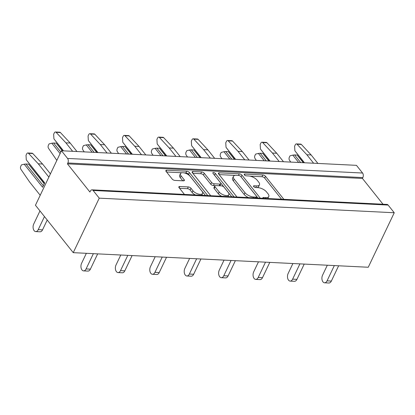 <?xml version="1.0" encoding="UTF-8"?>
<svg xmlns="http://www.w3.org/2000/svg" width="415" height="415" viewBox="0 0 415 415"><rect width="100%" height="100%" fill="white"/><g stroke="black" fill="none" stroke-linecap="round" stroke-linejoin="round"><path stroke-width="0.62" d="M179.56 188.291L187.466 188.68A2.127 0.96 25.5 0 1 190.158 190.023L192.135 192.508L192.97 190.76A5.691 2.568 25.5 0 0 198.339 194.033A5.691 2.568 25.5 0 0 202.629 193.432A5.691 2.568 25.5 0 0 202.006 191.206L190.127 176.302A5.691 2.568 25.5 0 0 182.922 172.718A5.691 2.568 25.5 0 0 180.468 173.631A5.691 2.568 25.5 0 0 181.085 175.856L184.12 179.659A2.127 0.96 25.5 0 1 184.353 180.494A2.127 0.96 25.5 0 1 183.435 180.836L174.902 180.411A2.127 0.96 25.5 0 1 172.209 179.073L166.093 171.4A2.127 0.96 25.5 0 1 165.86 170.565A2.127 0.96 25.5 0 1 166.778 170.228L186.714 171.213A2.127 0.96 25.5 0 1 189.406 172.552L207.459 195.19A2.127 0.96 25.5 0 1 207.682 195.564M214.296 174.974A1.489 0.669 25.5 0 1 214.545 175.223L215.375 173.475A1.489 0.669 25.5 0 0 213.492 172.536A1.489 0.669 25.5 0 0 212.848 172.775A1.489 0.669 25.5 0 0 213.009 173.356L220.63 182.916A2.127 0.96 25.5 0 1 220.863 183.746A2.127 0.96 25.5 0 1 219.945 184.089L214.285 183.809A2.127 0.96 25.5 0 1 211.593 182.47L204.273 173.288A2.127 0.96 25.5 0 0 201.581 171.945L193.048 171.525A2.127 0.96 25.5 0 0 192.129 171.867A2.127 0.96 25.5 0 0 192.363 172.697L210.415 195.335A2.127 0.96 25.5 0 0 210.789 195.719M192.97 190.76L190.988 188.275A2.127 0.96 25.5 0 0 188.296 186.932L179.768 186.511A2.127 0.96 25.5 0 0 178.849 186.854A2.127 0.96 25.5 0 0 179.078 187.684L184.141 194.038A2.127 0.96 25.5 0 0 184.519 194.417M265.455 198.422L265.849 197.597A6.811 3.071 25.5 0 0 268.785 196.503A6.811 3.071 25.5 0 0 268.043 193.836L266.539 191.953A6.811 3.071 25.5 0 0 257.928 187.658L255.604 187.544A1.489 0.669 25.5 0 1 254.099 186.963A1.489 0.669 25.5 0 1 253.555 186.024A1.489 0.669 25.5 0 1 254.198 185.785L256.522 185.899A6.811 3.071 25.5 0 0 259.458 184.805A6.811 3.071 25.5 0 0 258.716 182.144L257.212 180.255A6.811 3.071 25.5 0 0 248.601 175.965L246.277 175.851A1.489 0.669 25.5 0 1 244.772 175.265A1.489 0.669 25.5 0 1 244.228 174.326A1.489 0.669 25.5 0 1 244.871 174.087L262.825 174.974A2.127 0.96 25.5 0 1 265.517 176.318L283.564 198.956A2.127 0.96 25.5 0 1 283.787 199.325M265.849 197.597L263.525 197.478A1.489 0.669 25.5 0 0 262.882 197.716A1.489 0.669 25.5 0 0 263.043 198.303M383.009 204.232L362.445 178.445L362.86 177.573L67.858 162.981A3.253 1.971 -87.2 0 0 67.572 158.442L61.446 150.754L356.449 165.341L362.58 173.029A3.253 1.971 92.8 0 1 362.86 177.573M99.247 198.157L394.25 212.75L368.255 267.25L73.248 252.662L99.247 198.157L93.116 190.469A3.253 1.971 -87.2 0 0 92.026 189.842A3.253 1.971 -87.2 0 0 90.33 191.17L89.915 192.041L67.438 163.858L362.445 178.445M260.221 198.163A2.127 0.96 25.5 0 0 259.998 197.789L241.945 175.151A2.127 0.96 25.5 0 0 239.253 173.812L219.317 172.827A2.127 0.96 25.5 0 0 218.404 173.164A2.127 0.96 25.5 0 0 218.632 173.999L236.685 196.637A2.127 0.96 25.5 0 0 237.064 197.016M215.375 173.475L233.728 196.487A2.127 0.96 25.5 0 1 233.951 196.86M394.25 212.75L388.118 205.062L93.116 190.469M73.248 252.662L35.446 205.254L61.446 150.754M92.026 189.842L387.029 204.434A3.253 1.971 92.8 0 1 388.118 205.062M67.438 163.858L67.858 162.981M267.768 198.536A6.811 3.071 25.5 0 0 267.95 198.251L268.785 196.503M256.812 187.606A6.811 3.071 25.5 0 0 258.628 186.553L259.458 184.805M281.546 199.216L264.682 178.066A2.127 0.96 25.5 0 0 261.99 176.723L249.882 176.126M235.227 175.4L219.115 174.601M257.98 198.048L241.115 176.899A2.127 0.96 25.5 0 0 240.83 176.598M256.05 197.109A1.489 0.669 25.5 0 0 256.693 196.871A1.489 0.669 25.5 0 0 256.532 196.29L240.684 176.417A1.489 0.669 25.5 0 0 238.801 175.478L236.353 175.358A6.811 3.071 25.5 0 0 233.412 176.453A6.811 3.071 25.5 0 0 234.153 179.114L244.985 192.695A6.811 3.071 25.5 0 0 253.601 196.99L256.05 197.109L255.656 197.934M233.412 176.453L232.582 178.196A6.811 3.071 25.5 0 0 233.318 180.862L234.153 179.114M248.445 197.582A6.811 3.071 25.5 0 1 244.15 194.443L233.318 180.862M192.845 173.304L200.746 173.693L201.581 171.945M215.11 185.64L213.45 185.557A2.127 0.96 25.5 0 1 210.763 184.213L203.438 175.037A2.127 0.96 25.5 0 0 200.746 173.693M219.696 185.77A2.127 0.96 25.5 0 0 220.028 185.495L220.863 183.746M214.545 175.223L231.71 196.751M219.187 191.995A5.691 2.568 25.5 0 0 224.557 195.268A5.691 2.568 25.5 0 0 228.847 194.671A5.691 2.568 25.5 0 0 228.229 192.441L224.043 187.191A2.127 0.96 25.5 0 0 221.351 185.853L215.691 185.572A2.127 0.96 25.5 0 0 214.773 185.91A2.127 0.96 25.5 0 0 215.001 186.745L219.187 191.995L218.357 193.743A5.691 2.568 25.5 0 0 221.724 196.259M227.928 196.565A5.691 2.568 25.5 0 0 228.017 196.414L228.847 194.671M214.773 185.91L213.938 187.658A2.127 0.96 25.5 0 0 214.171 188.493L215.001 186.745M218.357 193.743L214.171 188.493M192.135 192.508A5.691 2.568 25.5 0 0 195.366 194.951M201.747 195.268A5.691 2.568 25.5 0 0 201.794 195.18L202.629 193.432M180.468 173.631L179.633 175.374A5.691 2.568 25.5 0 0 180.255 177.604L181.085 175.856M182.808 180.805L180.255 177.604M205.441 195.455L188.571 174.3A2.127 0.96 25.5 0 0 185.879 172.956L184.099 172.868M181.905 172.765L166.576 172.002M331.352 281.064A4.767 2.895 92.8 0 1 328.867 283.009L324.561 282.797A4.767 2.895 -87.2 0 0 327.046 280.851L331.352 281.064L338.64 265.787M327.316 265.226L322.554 275.212A4.767 2.895 -87.2 0 0 322.133 280.125A4.767 2.895 -87.2 0 0 324.561 282.797M334.334 265.574L327.046 280.851M311.162 154.966L306.861 154.754L297.067 144.238A2.168 1.318 -87.2 0 0 296.414 143.906L300.714 144.119A2.168 1.318 92.8 0 1 301.368 144.451L311.162 154.966L317.916 163.437M306.861 154.754L313.615 163.225M304.46 162.768L294.883 150.764L294.603 146.22L295.283 144.788A2.168 1.318 -87.2 0 1 296.414 143.906M304.164 162.758L294.883 150.764M303.266 162.711L297.171 155.065L294.588 154.94L300.688 162.581M290.765 162.094L289.457 160.19A2.168 1.318 -87.2 0 1 289.338 157.259L290.018 155.827L292.803 155.127L298.665 162.483M294.588 154.94L292.803 155.127M38.227 229.645L42.527 229.858A4.767 2.895 92.8 0 1 40.042 231.803L35.742 231.591A4.767 2.895 -87.2 0 0 38.227 229.645L44.467 216.563M39.97 210.924L33.729 224.012A4.767 2.895 -87.2 0 0 33.309 228.919A4.767 2.895 -87.2 0 0 35.742 231.591M42.527 229.858L47.222 220.017M50.417 173.869L42.574 164.034L38.273 163.821L28.479 153.306A2.168 1.318 -87.2 0 0 27.826 152.974A2.168 1.318 -87.2 0 0 26.695 153.861L26.015 155.288L26.295 159.832L44.685 182.891L42.605 187.258L24.215 164.2L21.43 164.895L20.75 166.327A2.168 1.318 -87.2 0 0 20.869 169.258L29.605 181.988L40.203 195.278M48.871 177.112L38.273 163.821M44.581 183.119L26.295 159.832M44.26 183.793L28.583 164.132L26 164.008L43.331 185.738M27.826 152.974L32.126 153.187A2.168 1.318 92.8 0 1 32.78 153.519L42.574 164.034M26 164.008L24.215 164.2M296.927 279.362A4.767 2.895 92.8 0 1 294.443 281.308L290.142 281.095A4.767 2.895 -87.2 0 0 292.622 279.15L296.927 279.362L304.216 264.085M292.891 263.525L288.129 273.511A4.767 2.895 -87.2 0 0 287.709 278.424A4.767 2.895 -87.2 0 0 290.142 281.095M299.91 263.873L292.622 279.15M276.738 153.265L272.437 153.052L262.643 142.537A2.168 1.318 -87.2 0 0 261.99 142.205L266.29 142.418A2.168 1.318 92.8 0 1 266.944 142.75L276.738 153.265L283.497 161.736M272.437 153.052L279.191 161.523M270.035 161.067L260.464 149.058L260.179 144.519L260.859 143.087A2.168 1.318 -87.2 0 1 261.99 142.205M269.74 161.051L260.464 149.058M268.842 161.01L262.747 153.363L260.169 153.239L266.264 160.88M256.34 160.392L255.033 158.489A2.168 1.318 -87.2 0 1 254.914 155.552L255.599 154.126L258.379 153.425L264.241 160.781M260.169 153.239L258.379 153.425M262.503 277.661A4.767 2.895 92.8 0 1 260.018 279.606L255.718 279.394A4.767 2.895 -87.2 0 0 258.203 277.448L262.503 277.661L269.792 262.379M258.472 261.818L253.705 271.809A4.767 2.895 -87.2 0 0 253.285 276.717A4.767 2.895 -87.2 0 0 255.718 279.394M265.491 262.166L258.203 277.448M242.319 151.563L238.013 151.351L228.219 140.835A2.168 1.318 -87.2 0 0 227.565 140.503L231.871 140.716A2.168 1.318 92.8 0 1 232.525 141.048L242.319 151.563L249.073 160.029M238.013 151.351L244.767 159.817M235.616 159.365L226.04 147.356L225.755 142.817L226.44 141.385A2.168 1.318 -87.2 0 1 227.565 140.503M235.315 159.35L226.04 147.356M234.423 159.308L228.328 151.662L225.744 151.532L231.84 159.178M221.916 158.691L220.609 156.787A2.168 1.318 -87.2 0 1 220.49 153.851L221.174 152.424L223.955 151.724L229.822 159.08M225.744 151.532L223.955 151.724M228.079 275.959A4.767 2.895 92.8 0 1 225.599 277.905L221.294 277.692A4.767 2.895 -87.2 0 0 223.778 275.747L228.079 275.959L235.367 260.677M224.048 260.117L219.281 270.108A4.767 2.895 -87.2 0 0 218.861 275.015A4.767 2.895 -87.2 0 0 221.294 277.692M231.067 260.464L223.778 275.747M207.894 149.857L203.589 149.644L193.795 139.134A2.168 1.318 -87.2 0 0 193.146 138.802L197.447 139.015A2.168 1.318 92.8 0 1 198.1 139.347L207.894 149.857L214.648 158.328M203.589 149.644L210.348 158.115M201.192 157.664L191.616 145.655L191.331 141.11L192.015 139.684A2.168 1.318 -87.2 0 1 193.146 138.802M200.891 157.648L191.616 145.655M199.999 157.607L193.904 149.96L191.32 149.831L197.416 157.477M187.492 156.984L186.19 155.085A2.168 1.318 -87.2 0 1 186.07 152.149L186.75 150.723L189.531 150.023L195.398 157.378M191.32 149.831L189.531 150.023M193.66 274.258A4.767 2.895 92.8 0 1 191.175 276.198L186.869 275.985A4.767 2.895 -87.2 0 0 189.354 274.045L193.66 274.258L200.943 258.976M189.624 258.415L184.862 268.406A4.767 2.895 -87.2 0 0 184.436 273.314A4.767 2.895 -87.2 0 0 186.869 275.985M196.643 258.763L189.354 274.045M173.47 148.155L169.17 147.942L159.376 137.432A2.168 1.318 -87.2 0 0 158.722 137.095L163.022 137.308A2.168 1.318 92.8 0 1 163.676 137.645L173.47 148.155L180.224 156.626M169.17 147.942L175.924 156.413M166.768 155.962L157.192 143.953L156.912 139.409L157.591 137.982A2.168 1.318 -87.2 0 1 158.722 137.095M166.472 155.947L157.192 143.953M165.575 155.9L159.479 148.259L156.896 148.129L162.991 155.775M153.073 155.283L151.766 153.384A2.168 1.318 -87.2 0 1 151.646 150.448L152.326 149.016L155.111 148.321L160.973 155.677M156.896 148.129L155.111 148.321M159.236 272.551A4.767 2.895 92.8 0 1 156.751 274.497L152.45 274.284A4.767 2.895 -87.2 0 0 154.93 272.339L159.236 272.551L166.524 257.274M155.2 256.714L150.438 266.705A4.767 2.895 -87.2 0 0 150.017 271.612A4.767 2.895 -87.2 0 0 152.45 274.284M162.218 257.061L154.93 272.339M139.046 146.454L134.745 146.241L124.951 135.726A2.168 1.318 -87.2 0 0 124.298 135.394L128.598 135.606A2.168 1.318 92.8 0 1 129.252 135.938L139.046 146.454L145.8 154.925M134.745 146.241L141.499 154.712M132.344 154.261L122.767 142.252L122.487 137.707L123.167 136.281A2.168 1.318 -87.2 0 1 124.298 135.394M132.048 154.245L122.767 142.252M131.15 154.198L125.055 146.557L122.477 146.428L128.572 154.074M118.649 153.581L117.341 151.677A2.168 1.318 -87.2 0 1 117.222 148.746L117.907 147.315L120.687 146.62L126.549 153.97M122.477 146.428L120.687 146.62M124.811 270.85A4.767 2.895 92.8 0 1 122.326 272.795L118.026 272.582A4.767 2.895 -87.2 0 0 120.511 270.637L124.811 270.85L132.1 255.573M120.775 255.012L116.013 264.998A4.767 2.895 -87.2 0 0 115.593 269.911A4.767 2.895 -87.2 0 0 118.026 272.582M127.799 255.36L120.511 270.637M104.627 144.752L100.321 144.539L90.527 134.024A2.168 1.318 -87.2 0 0 89.873 133.692L94.179 133.905A2.168 1.318 92.8 0 1 94.833 134.237L104.627 144.752L111.381 153.223M100.321 144.539L107.075 153.011M97.924 152.554L88.348 140.55L88.063 136.006L88.748 134.574A2.168 1.318 -87.2 0 1 89.873 133.692M97.624 152.544L88.348 140.55M96.731 152.497L90.636 144.851L88.053 144.726L94.148 152.367M84.224 151.88L82.917 149.976A2.168 1.318 -87.2 0 1 82.798 147.045L83.482 145.613L86.263 144.913L92.13 152.269M88.053 144.726L86.263 144.913M90.387 269.148A4.767 2.895 92.8 0 1 87.907 271.094L83.602 270.881A4.767 2.895 -87.2 0 0 86.087 268.936L90.387 269.148L97.675 253.871M86.356 253.311L81.589 263.297A4.767 2.895 -87.2 0 0 81.169 268.209A4.767 2.895 -87.2 0 0 83.602 270.881M93.375 253.658L86.087 268.936M70.202 143.05L65.897 142.838L56.103 132.323A2.168 1.318 -87.2 0 0 55.449 131.991L59.755 132.203A2.168 1.318 92.8 0 1 60.408 132.535L70.202 143.05L76.957 151.522M65.897 142.838L72.651 151.309M63.5 150.853L53.924 138.843L53.639 134.304L54.324 132.873A2.168 1.318 -87.2 0 1 55.449 131.991M63.199 150.837L53.924 138.843M62.307 150.795L56.212 143.149L53.628 143.025L60.823 152.046M56.834 160.418L48.498 148.274A2.168 1.318 -87.2 0 1 48.379 145.338L49.058 143.912L51.839 143.211L60.097 153.571M53.628 143.025L51.839 143.211M67.572 158.442L362.58 173.029M253.773 186.672L254.198 185.785M255.733 187.549L256.522 185.899M244.451 174.974L244.871 174.087M261.99 176.723L262.825 174.974M264.682 178.066L265.517 176.318M283.398 199.309L283.564 198.956M263.131 198.308L263.525 197.478M218.71 174.098L219.317 172.827M238.464 175.462L239.253 173.812M241.115 176.899L241.945 175.151M259.832 198.142L259.998 197.789M244.15 194.443L244.985 192.695M253.207 197.815L253.601 196.99M192.441 172.801L193.048 171.525M203.438 175.037L204.273 173.288M210.763 184.213L211.593 182.47M213.45 185.557L214.285 183.809M219.156 185.744L219.945 184.089M233.557 196.845L233.728 196.487M179.156 187.788L179.768 186.511M187.466 188.68L188.296 186.932M190.158 190.023L190.988 188.275M183.56 180.836L184.12 179.659M166.171 171.499L166.778 170.228M185.879 172.956L186.714 171.213M188.571 174.3L189.406 172.552M207.287 195.543L207.459 195.19M301.368 144.451L297.067 144.238M32.78 153.519L28.479 153.306M266.944 142.75L262.643 142.537M232.525 141.048L228.219 140.835M198.1 139.347L193.795 139.134M163.676 137.645L159.376 137.432M129.252 135.938L124.951 135.726M94.833 134.237L90.527 134.024M60.408 132.535L56.103 132.323M256.174 197.96L256.693 196.871"/></g></svg>
